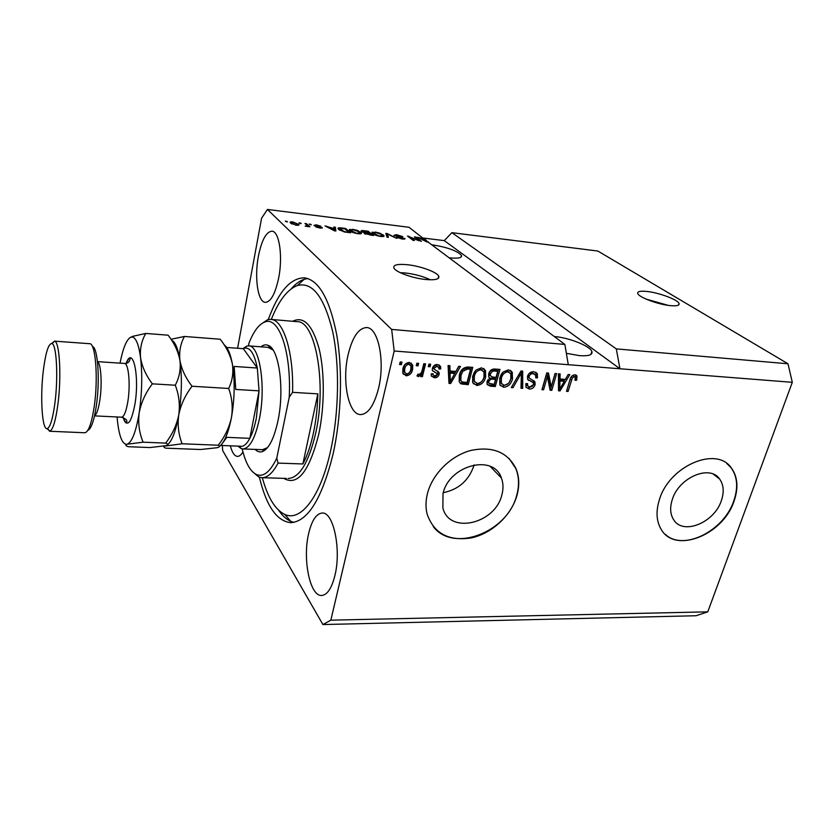 <?xml version="1.0" encoding="UTF-8"?>
<svg xmlns="http://www.w3.org/2000/svg" width="834" height="834" viewBox="0 0 834 834"><rect width="100%" height="100%" fill="white"/><g stroke="black" fill="none" stroke-linecap="round" stroke-linejoin="round"><path stroke-width="1.25" d="M670.182 305.609C676.655 306.203 679.606 305.505 679.053 303.513C677.969 299.719 658.954 292.64 646.871 291.452C640.251 290.795 637.218 291.493 637.781 293.547C638.771 297.258 658.005 304.462 670.182 305.609M668.263 305.369L646.1 299.104M425.465 279.473C435.369 280.318 439.789 279.202 438.726 276.127C436.87 272.03 420.367 266.046 407.513 264.732C397.422 263.794 392.897 264.91 393.94 268.089C395.754 272.113 412.507 278.212 425.465 279.473M430.438 279.797C423.151 276.408 414.863 274.146 405.585 272.999L400.237 272.666M721.347 500.661C724.287 492.008 723.704 484.783 719.606 479.008C709.859 464.319 678.959 477.455 672.329 499.42C669.775 507.333 670.161 514.025 673.497 519.499C682.671 535.595 714.248 522.928 721.347 500.661M501.818 495.073C503.517 488.922 503.371 483.22 501.38 477.965C493.718 453.633 449.172 465.07 443.01 493.572L442.875 507.875C448.973 534.636 495.031 524.086 501.818 495.073M443.261 492.696C458.596 489.516 468.823 480.478 473.941 465.601L474.129 464.872M516.892 495.688C519.645 485.909 519.332 476.881 515.965 468.614C507.51 452.007 492.373 445.971 470.553 450.516C450.621 455.896 432.429 474.056 427.488 493.415C425.653 500.692 425.528 507.552 427.102 514.015C433.878 533.416 448.619 541.381 471.314 537.909C491.81 533.552 511.138 515.673 516.892 495.688M433.253 526.588C453.143 553.265 507.614 532.259 516.663 495.448C519.415 485.669 519.102 476.652 515.735 468.385L508.99 458.346M734.035 501.192C738.663 487.744 737.694 476.568 731.147 467.676C716.104 445.877 669.389 466.05 659.517 499.305C655.764 511.044 656.285 521.01 661.081 529.204C674.789 554.256 723.057 535.157 734.035 501.192M665.344 534.365C683.046 551.441 723.797 531.206 733.764 500.984C738.382 487.525 737.412 476.36 730.865 467.467L726.8 463.506M566.359 353.314L579.62 355.659C588.825 356.222 592.911 354.815 591.859 351.416C589.93 345.922 568.934 337.676 554.318 336.509M449.693 257.852C458.283 258.676 462.213 257.842 461.473 255.381C457.126 250.794 447.441 247.291 432.408 244.862M378.542 388.373C385.318 361.258 378.198 327.137 366.48 327.564C358.474 328.158 352.344 337.238 348.091 354.815C341.825 381.305 348.466 414.821 360.611 414.592C368.138 414.144 374.112 405.407 378.542 388.373M278.619 278.243C283.08 256.507 279.296 231.081 271.915 231.185C266.202 231.789 261.709 240.056 258.436 255.996C254.245 277.326 257.81 302.315 265.368 302.346C270.8 301.918 275.22 293.891 278.619 278.243M334.893 575.606C341.513 549.46 333.392 511.586 322.143 513.046C316.232 513.65 311.707 520.562 308.601 533.77C302.461 559.239 309.977 596.591 321.705 595.455C327.282 594.923 331.682 588.304 334.893 575.606M259.405 477.267C266.348 506.061 276.794 521.187 290.753 522.668C307.819 521.584 321.934 498.742 333.068 454.113C341.419 416.719 342.826 369.9 336.738 334.872C329.618 298.916 318.807 279.89 304.306 277.816C290.368 278.003 278.368 291.921 268.319 319.547M222.334 445.492L222.657 450.527L322.914 624.551L696.109 615.732L707.774 611.843L792.3 382.316L787.984 363.77L616.305 348.893L451.892 232.665L444.261 240.619L423.359 238.055M787.984 363.77L597.874 251.044L451.892 232.665M792.3 382.316L619.943 368.764L616.305 348.893M428.259 242.183L564.868 344.432L391.657 329.42L267.433 209.449L409.014 227.275L424.84 239.65M428.353 241.808L427.196 242.058L417.323 237.242L424.933 239.243M418.939 240.307L414.446 236.887L415.801 237.054L421.472 241.36L409.974 237.065L414.456 240.515L413.08 240.348L407.482 236.032L418.845 240.703M393.909 235.376L396.494 234.646L402.78 236.627L397.015 235.125L395.274 235.532L405.053 238.712L402.405 239.097L396.65 237.304L401.707 238.587L403.51 238.378L402.342 237.711L393.909 235.376M387.007 237.19L385.819 233.384L387.247 233.551L396.703 238.368L387.237 233.979L388.456 237.367L387.007 237.19M375.237 232.04L380.033 233.197L384.005 235.657C384.432 236.449 383.327 236.72 380.711 236.47C376.749 235.803 374.049 234.834 372.6 233.593L372.079 232.206L375.144 232.467M352.699 229.277L357.536 230.445L361.403 232.853C361.862 233.687 360.715 233.979 357.984 233.718C353.97 233.04 351.27 232.071 349.884 230.82L349.446 229.444L352.605 229.715M334.111 228.151L333.85 227.015L335.341 227.202L335.883 230.997L334.465 230.83L325.052 225.941L334.027 228.579M285.989 221.688L285.343 221.073L287.48 221.875L285.989 221.688M290.576 223.116L290.19 222.657C289.732 221.98 290.607 221.74 292.817 221.938L298.937 224.502C299.375 225.17 298.489 225.409 296.299 225.211L290.576 223.116M299.74 223.376L299.083 222.761L301.22 223.554L299.74 223.376M306.756 225.107L304.973 223.481L306.443 223.658L309.894 226.817L305.14 226.139L307.193 225.722L306.756 225.107M309.873 224.617L309.195 223.992L311.343 224.794L309.873 224.617M313.918 225.399L316.253 224.815L320.861 226.243L316.649 225.243L315.221 225.409L315.95 225.826L322.351 227.755L319.954 228.089L315.596 226.775L320.798 227.463L313.918 225.399M338.771 229.496L338.114 228.766C337.551 227.911 338.677 227.64 341.502 227.953L345.557 228.453L350.655 232.79L344.432 231.967L338.771 229.496M361.466 231.477L361.143 231.133C360.945 230.57 361.914 230.424 364.051 230.716L368.211 231.227L373.496 235.553L364.187 233.489L364.614 232.759L361.466 231.477M267.433 209.449L261.574 218.247L237.596 348.258M551.18 386.851L555.048 373.517L556.653 373.642L551.806 390.354L550.096 390.239L547.406 376.436L543.57 389.791L541.954 389.687L546.77 372.902L548.501 373.027L551.18 386.851L549.94 385.819L547.438 372.954M527.495 376.28C528.693 373.111 530.82 371.589 533.854 371.714L537.263 373.632L537.492 377.812L535.803 377.917L535.626 375.112L533.155 373.684C531.268 373.528 529.934 374.424 529.152 376.353L529.236 378.073L534.928 381.763L535.105 384.755C534.031 387.685 532.082 389.113 529.256 389.04L526.014 387.205L525.837 383.692L527.536 383.588L527.661 385.954L529.757 387.08L533.489 384.599L533.458 382.858L527.641 379.293L527.495 376.28M511.263 387.601L520.989 370.974L522.689 371.099L522.689 388.373L521 388.258L521.375 373.038L512.973 387.716L511.263 387.601M508.49 369.816L512.201 372.204L512.493 378.813C511.284 383.869 508.344 386.705 503.684 387.31L499.806 384.693L499.722 378.115L503.038 372.089L508.49 369.816M481.489 367.794L485.451 370.536L485.669 376.905C484.502 382.014 481.541 384.881 476.787 385.485L472.669 382.545L472.638 376.186L475.953 370.087L481.489 367.794M455.875 371.443L458.679 366.324L460.483 366.46L450.673 383.494L448.984 383.379L448.077 365.532L449.891 365.667L450.026 371.015L455.875 371.443M399.569 364.51L400.184 361.956L401.998 362.092L401.383 364.646L399.569 364.51M707.774 611.843L330.837 620.162L394.19 351.01L391.657 329.42M564.868 344.432L568.277 364.698L619.943 368.764L444.261 240.619M568.277 364.698L394.19 351.01M402.895 368.899C403.593 365.031 405.762 362.863 409.39 362.404L412.747 365.115L412.601 369.472C411.871 373.257 409.723 375.363 406.158 375.8L402.759 372.975L402.895 368.899M416.239 365.74L416.864 363.197L418.658 363.332L418.032 365.876L416.239 365.74M422.15 370.4L423.787 363.718L425.569 363.853L422.4 376.697L420.628 376.582L421.128 374.529L418.47 376.655L416.958 375.853L418.074 374.07L419.221 374.383L421.18 372.996L422.15 370.4M428.28 366.626L428.905 364.104L430.678 364.229L430.052 366.762L428.28 366.626M432.356 368.347C433.221 365.699 434.962 364.427 437.569 364.51L440.55 366.47L440.738 368.941L438.924 369.045L438.83 367.544L436.995 366.334L434.201 368.159L434.191 369.087L439.111 372.579L439.132 374.403C438.298 376.77 436.693 377.896 434.326 377.76L431.314 375.863L431.22 373.841L433.034 373.736L433.096 374.893L434.722 375.936L437.318 374.539L437.308 373.851L432.346 370.504L432.356 368.347M459.284 375.352C460.337 370.181 463.204 367.408 467.895 367.012L472.774 367.377L468.228 384.683L461.035 383.869L459.18 381.763L459.284 375.352M488.682 373.736C489.725 370.4 491.82 368.837 494.958 369.035L499.952 369.41L495.313 386.517L490.298 386.184L487.15 384.432L487.004 381.576L489.787 378.115L488.734 376.937L488.682 373.736M565.379 379.387L568.183 374.497L569.841 374.622L560.062 390.917L558.509 390.812L558.457 373.778L560.125 373.903L560.01 379.001L565.379 379.387M574.939 374.779L576.972 376.134L576.68 380.21L575.043 380.314L575.189 377.229L574.292 376.728L572.343 377.865L568.11 391.459L566.526 391.354L569.851 380.096C570.477 376.937 572.176 375.164 574.939 374.779M322.914 624.551L330.837 620.162M230.351 445.815C232.102 452.601 234.469 456.125 237.45 456.396C239.327 456.417 241.151 454.947 242.944 451.976M400.727 361.998L400.351 363.593L401.383 364.646M400.351 363.593L399.799 363.561M411.172 362.957L411.548 368.419L412.601 369.472M411.548 368.419C410.828 372.193 408.681 374.299 405.126 374.737L406.158 375.8M405.126 374.737L403.281 374.153M409.702 364.458L407.847 363.207C405.491 363.728 404.104 365.271 403.687 367.857L403.541 371.12L404.782 372.694M406.648 373.966C409.004 373.455 410.391 371.912 410.808 369.347L410.953 366.011L408.9 364.26C406.533 364.781 405.147 366.324 404.73 368.909L404.584 372.183L406.648 373.966M403.687 367.857L404.73 368.909M407.847 363.207L408.9 364.26M417.354 363.238L416.969 364.833L418.032 365.876M424.266 363.749L421.337 375.644L422.4 376.697M420.492 373.903L421.128 374.529M419.408 374.383L417.407 375.602L418.47 376.655M429.364 364.135L428.968 365.719L430.052 366.762M439.216 364.938L439.643 367.898L440.738 368.941M439.643 367.898L438.924 367.94M437.735 366.48L435.901 365.302L436.995 366.334M435.901 365.302L433.117 367.116L434.201 368.159M433.117 367.116L434.316 369.347M433.232 368.305L433.805 368.711M437.85 371.151L438.048 373.351L439.132 374.403M438.048 373.351C437.214 375.717 435.609 376.832 433.242 376.707L434.326 377.76M433.242 376.707L431.47 376.228M432.002 373.788L433.065 374.789M432.429 370.723L437.026 373.434M458.836 366.334L454.759 373.413M450.12 381.472L449.568 382.431L450.673 383.494M449.568 382.431L448.932 382.389M448.807 365.584L448.921 369.973L450.026 371.015M454.78 373.434L453.665 372.391L448.973 372.058L449.182 380.575L450.287 381.628L454.78 373.434L450.079 373.1L450.287 381.628M448.973 372.058L450.079 373.1M471.387 367.273L467.103 383.63L468.228 384.683M467.103 383.63L459.92 382.816L461.035 383.869M459.888 374.456L461.004 375.498L460.858 380.512L461.9 381.847L467.05 382.556L470.522 369.285L469.386 368.253L466.435 368.034L461.64 370.265L459.888 374.456L459.743 379.46L460.785 380.794M461.64 370.265L462.766 371.297L461.004 375.498M466.435 368.034L467.572 369.066L462.766 371.297M470.522 369.285L467.572 369.066M483.657 368.44L485.596 370.869M484.439 369.848L484.523 375.863L485.669 376.905M484.523 375.863C483.345 380.971 480.394 383.828 475.651 384.443L476.787 385.485M475.651 384.443L473.326 383.703M482.406 370.213L479.821 368.795C476.235 369.274 474.035 371.453 473.201 375.321L472.888 379.272L474.661 381.993M477.309 383.484C480.957 382.973 483.188 380.731 483.991 376.759L483.981 371.985L480.968 369.827C477.392 370.306 475.171 372.485 474.337 376.363L474.285 381.305L477.309 383.484M472.888 379.272L474.025 380.314M473.201 375.321L474.337 376.363M479.821 368.795L480.968 369.827M498.523 369.295L494.145 385.475L495.313 386.517M494.145 385.475L487.306 384.735M489.005 377.406L490.882 379.147L488.776 381.409L488.797 383.181L494.176 384.411L495.552 379.314L490.882 379.147M489.214 372.808L490.371 373.841L490.423 375.884L492.998 377.093L496.094 377.312L497.721 371.297L496.553 370.265L491.518 370.119L489.214 372.808L489.266 374.852L490.319 375.79M487.765 379.887L487.64 382.139L488.484 382.9M495.552 379.314L494.385 378.271L489.777 378.104M487.609 380.367L488.776 381.409M491.518 370.119L492.685 371.14L490.371 373.841M493.207 370.015L494.385 371.047L492.685 371.14M497.721 371.297L494.385 371.047M510.491 370.379L512.483 372.85M511.284 371.828L511.294 377.792L512.493 378.813M511.294 377.792L509.115 382.639M508.542 383.369L502.516 386.267L503.684 387.31M502.516 386.267L500.369 385.621M509.251 372.152L506.77 370.796C503.256 371.276 501.067 373.434 500.202 377.26L499.858 381.159L501.672 383.911M504.216 385.329C507.802 384.818 510.001 382.608 510.835 378.667L510.783 373.747L507.958 371.818C504.445 372.298 502.245 374.456 501.38 378.292L501.359 383.369L504.216 385.329M499.858 381.159L501.026 382.191M500.202 377.26L501.38 378.292M506.77 370.796L507.958 371.818M521.479 371.015L521.49 387.341L522.689 388.373M520.301 372.141L521.375 373.038M511.795 386.684L512.973 387.716M535.772 372.193L536.262 376.791L537.492 377.812M534.313 373.955L531.936 372.673L533.155 373.684M531.936 372.673L529.048 373.549M528.162 374.727L529.152 376.353M527.943 375.331L528.026 377.051L529.215 378.052L528.026 377.051M533.531 380.46L533.885 383.734L535.105 384.755M533.885 383.734L533.218 385.298M532.634 386.1L528.047 388.008L529.256 389.04M528.047 388.008L526.223 387.549M526.191 383.661L527.63 385.871M532.238 381.836L527.849 379.626M528.016 379.845L528.798 380.502M555.142 373.528L550.565 389.322L551.806 390.354M550.565 389.322L549.908 389.28M543.57 389.791L542.34 388.759L546.166 375.425L547.406 376.436M565.118 379.376L564.065 381.128M559.437 388.842L558.811 389.885L560.062 390.917M558.843 373.799L558.759 377.99L560.01 379.001M564.284 381.305L563.023 380.283L558.717 379.981L558.54 388.112L559.791 389.134L564.284 381.305L559.968 380.992L559.791 389.134M558.717 379.981L559.968 380.992M575.596 374.893L576.972 376.134M575.689 375.133L575.408 379.199L576.68 380.21M574.636 376.791L573.021 375.727L574.292 376.728M573.021 375.727L571.811 376.071M571.165 376.937L572.343 377.865M570.31 378.709L566.849 390.437L568.11 391.459M286.729 221.781L286.833 221.26M298.311 225.253L298.551 224.054M295.862 224.763L297.06 223.877L293.255 222.386L291.733 222.897L295.778 225.138M291.9 223.992L292.036 223.262M300.448 223.46L300.553 222.939M306.245 224.648L306.443 223.658M307.037 226.504L307.173 225.837M310.561 224.7L310.665 224.179M315.179 226.066L315.294 225.503M322.08 228.12L322.195 227.578M316.899 227.421L317.003 226.89M334.298 229.194L334.914 229.267L335.341 227.202M334.914 229.267L335.143 230.903M326.448 226.66L326.563 226.118M334.361 229.704L334.226 228.599L330.306 228.12L334.653 230.455L334.361 229.704M345.37 229.34L345.557 228.453M348.612 232.102L344.723 228.777L339.542 228.683L344.108 231.477L348.518 232.53M340.063 230.392L340.22 229.673M339.292 229.903L339.542 228.683M360.319 233.812L360.695 232.092M349.29 230.184L349.446 229.444M357.369 233.207L359.881 232.571L359.266 231.915L353.314 229.777L350.791 230.434L357.275 233.624M351.177 231.696L351.322 231.008M368.034 232.06L368.211 231.227M364.427 233.656L364.614 232.759M371.464 234.875L369.879 233.572L365.344 233.405L371.37 235.292M365.407 234.145L365.521 233.593M369.264 233.061L367.419 231.55L362.665 231.414L369.17 233.489M362.748 232.196L362.873 231.643M382.848 236.564L383.233 234.834M371.933 232.863L372.079 232.206M380.075 235.959L382.504 235.365L381.826 234.656L375.863 232.54L373.444 233.155L379.981 236.376M373.882 234.427L374.028 233.77M386.486 235.542L387.247 233.551M387.257 237.221L387.237 233.979M404.553 239.17L404.73 238.378M397.839 237.961L397.964 237.419M415.634 237.784L415.801 237.054M409.796 237.815L409.974 237.065M408.754 237.012L408.931 236.21M426.779 240.932L425.601 239.744L422.671 239.389L427.258 241.683L426.779 240.932M260.927 346.819C263.367 344.859 265.785 344.369 268.173 345.38C279.067 348.675 284.707 389.499 277.951 420.847C274.042 438.705 268.84 448.973 262.324 451.632C259.781 452.435 257.383 451.694 255.141 449.411M273.072 350.061L268.131 347.371M262.345 477.715C267.735 497.533 275.21 509.772 284.78 514.432C300.605 522.063 320.475 497.231 330.598 450.798C339.073 412.757 339.803 364.677 332.568 331.108C324.124 296.841 312.416 281.642 297.446 285.509C287.511 289.242 278.796 300.553 271.3 319.443M293.839 522.365L290.743 521.344C286.396 519.394 282.372 515.725 278.702 510.335M242.152 448.848C245.623 463.277 250.523 471.898 256.872 474.723L258.905 477.09L261.991 477.705C267.516 477.736 272.874 472.868 278.056 463.099L302.878 463.965C307.131 456.083 310.613 445.919 313.334 433.471C316.003 420.93 317.504 407.732 317.848 393.867L292.578 392.334C293.776 351.875 283.268 319.328 270.716 319.391L267.568 319.735L260.573 324.468M258.905 477.09L252.275 471.512M256.872 474.723C263.711 477.131 270.341 471.606 276.773 458.147L289.221 397.286C291.566 352.49 279.119 316.524 265.285 321.861C259.238 323.853 253.807 330.921 249.001 343.066L248.48 345.87M278.056 463.099L276.773 458.147M289.221 397.286L292.578 392.334M291.285 288.783C295.434 283.967 299.719 280.818 304.149 279.307L307.736 278.514M242.84 348.654L246.916 346.047L248.584 345.881C259.624 344.911 266.192 386.486 259.384 418.939C255.183 438.33 249.7 448.327 242.923 448.932L262.491 449.703L267.558 447.608M302.878 463.965L317.848 393.867M242.923 448.932L241.287 448.619L237.898 446.127M239.129 446.18L242.277 446.305C244.883 445.544 247.406 442.896 249.835 438.34C252.525 433.169 254.714 426.33 256.403 417.803L259.051 390.854L257.31 368.023L243.32 348.695L226.681 347.444M221.729 444.251L226.838 437.339L249.835 438.34L259.051 390.854L235.761 389.447L234.156 366.439L257.31 368.023C254.443 353.835 250.21 347.225 244.602 348.205L243.32 348.695M242.277 446.305L220.687 445.429M92.386 346.454C97.828 347.184 100.195 379.97 96.369 405.564C94.044 420.763 91.198 429.02 87.82 430.344M84.526 432.731L84.807 432.763C88.498 432.127 91.636 423.37 94.232 406.471C98.422 378.355 95.576 342.618 89.572 343.702L54.293 341.127M43.441 369.681C39.928 396.734 42.075 431.209 47.434 428.551C50.311 427.008 52.792 418.616 54.877 403.395C58.359 377.489 56.608 344.338 51.948 343.545C48.591 343.389 45.755 352.104 43.441 369.681M51.593 343.452L54.679 341.221C59.673 341.992 61.591 377.124 57.869 404.584C55.638 420.711 52.99 429.573 49.904 431.168L47.006 428.624M164.413 446.013L164.527 446.138C163.443 446.805 163.871 447.483 165.82 448.171L200.535 449.516L217.007 447.733C219.905 446.961 220.322 446.127 218.258 445.231L182.146 443.771C178.528 434.712 177.392 425.079 178.757 414.863C180.822 404.688 185.242 395.149 192.028 386.246L228.693 388.467C232.081 397.828 232.999 407.513 231.456 417.521C229.256 427.467 224.857 436.703 218.258 445.231M164.527 446.138L182.146 443.771M192.028 386.246C185.628 377.938 181.593 369.337 179.935 360.424C178.987 351.687 180.488 343.691 184.429 336.456L220.197 339.24C226.421 347.069 230.476 355.347 232.373 364.072C233.603 372.662 232.384 380.804 228.693 388.467M184.429 336.456L170.991 339.282M167.603 444.72C172.179 440.8 175.901 430.844 178.757 414.863C181.791 395.514 182.187 377.364 179.935 360.424C178.08 348.612 175.286 341.857 171.564 340.168M219.509 446.471C224.471 442.374 228.453 432.721 231.456 417.521C234.729 398.548 235.032 380.731 232.373 364.072C230.455 353.741 227.692 347.298 224.065 344.734M117.094 416.979L117.521 421.556C119.199 435.994 122.129 443.584 126.299 444.324L143.114 442.187C139.247 432.982 137.944 423.203 139.184 412.861C141.144 402.53 145.533 392.856 152.372 383.838C145.981 375.425 142.051 366.71 140.56 357.692C139.799 348.841 141.54 340.762 145.773 333.444L168.114 335.185C174.316 343.139 178.257 351.552 179.935 360.424C180.926 369.17 179.383 377.427 175.286 385.225C178.997 394.795 180.154 404.678 178.757 414.863C176.693 425.017 172.336 434.431 165.664 443.104C168.249 444.032 168.27 444.897 165.747 445.7L149.995 447.556L128.332 446.722C125.913 445.971 125.288 445.22 126.466 444.501L127.289 444.178C132.064 442.072 136.025 431.626 139.184 412.861C142.03 393.231 142.489 374.841 140.56 357.692C138.736 344.359 135.9 337.457 132.085 336.978L130.031 337.603C126.08 340.637 122.754 349.154 120.044 363.155M145.773 333.444L132.856 336.3L130.031 337.603M152.372 383.838L175.286 385.225M143.114 442.187L165.664 443.104M434.149 371.516L435.233 372.569M449.151 376.937L450.256 377.99M462.463 383.317L463.589 384.37M489.141 385.131L490.298 386.184M491.424 378.063L492.581 379.105M518.8 374.716L519.926 375.675M530.07 380.544L531.279 381.565M558.665 384.641L559.916 385.662M570.206 379.074L571.478 380.085M387.049 236.616L387.497 234.583M288.074 478.476L288.303 478.487C299.51 477.684 308.601 462.714 315.596 433.576C327.074 383.932 315.419 320.204 296.977 321.663L270.967 319.412M292.63 321.288C303.691 315.763 312.531 324.947 319.141 348.852C324.812 372.245 324.655 407.034 318.64 434.722C309.112 471.794 297.467 486.337 283.706 478.351M126.184 363.29C132.731 344.984 139.737 375.321 134.983 403.979C131.157 423.536 127.227 428.05 123.203 417.521C124.193 420.972 125.34 422.838 126.643 423.119C126.434 421.295 128.801 419.877 121.524 417.188C124.078 416.802 126.205 411.475 127.904 401.227C130.615 384.37 128.551 362.873 124.412 363.447C127.977 363.478 129.885 361.716 130.146 358.151C129.364 357.442 127.915 359.485 125.809 364.291M97.495 361.789C100.935 363.197 102.311 383.755 99.913 399.715C98.495 409.087 96.702 414.425 94.555 415.728M678.563 305.025L679.053 303.513M438.142 278.493L438.726 276.127M713.372 474.192L719.606 479.008M490.131 466.362L501.38 477.965M590.972 354.377L591.859 351.416M461.046 257.101L461.473 255.381M412.747 365.115L411.694 364.072M404.584 372.183L403.541 371.12M440.55 366.47L439.455 365.438M434.191 369.087L433.107 368.044M439.111 372.579L438.017 371.537M433.096 374.893L432.022 373.841M460.858 380.512L459.743 379.46M485.451 370.536L484.293 369.504M474.285 381.305L473.149 380.252M488.797 383.181L487.64 382.139M490.423 375.884L489.266 374.852M512.201 372.204L511.002 371.182M501.359 383.369L500.192 382.326M537.263 373.632L536.043 372.621M534.928 381.763L533.708 380.742M527.661 385.954L526.462 384.922M576.784 375.738L575.783 374.956M298.937 224.502L298.822 225.107M297.3 224.68L297.185 225.295M291.733 222.897L291.556 223.814M315.221 225.409L315.085 226.035M320.84 227.619L320.725 228.162M339.647 229.048L339.448 230.007M361.403 232.853L361.247 233.551M359.767 233.113L359.61 233.843M350.791 230.434L350.603 231.352M365.344 233.405L365.209 234.062M362.665 231.414L362.519 232.102M384.005 235.657L383.859 236.314M382.389 235.866L382.233 236.585M373.444 233.155L373.246 234.052M395.097 235.355L394.962 235.959M403.468 238.566L403.322 239.191M270.133 347.872L268.173 345.38M296.664 321.643L295.695 321.559M284.78 514.432L290.743 521.344M261.991 477.705L286.364 478.424M265.285 321.861L267.568 319.735M297.446 285.509L304.149 279.307M265.41 449.818L264.17 449.776L265.41 449.818M264.545 449.39L262.324 451.632M239.222 446.211L241.287 448.619M248.74 345.891L268.287 347.382M244.602 348.205L246.916 346.047M47.434 428.551L49.904 431.168M49.435 431.241L84.807 432.763M94.523 415.874L121.524 417.188M132.085 336.978L132.856 336.3M97.474 361.633L124.412 363.447M51.948 343.545L54.679 341.221"/></g></svg>
